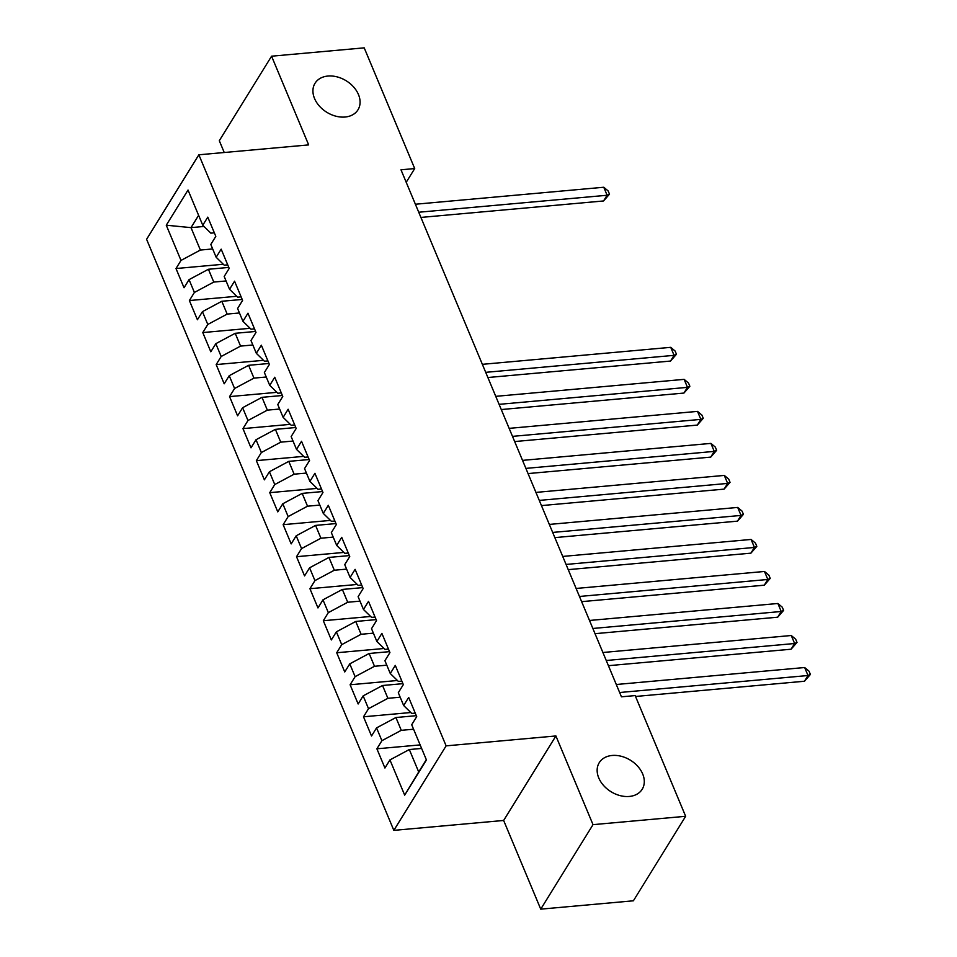 <?xml version="1.0" encoding="UTF-8"?>
<svg xmlns="http://www.w3.org/2000/svg" width="957" height="957" viewBox="0 0 957 957"><rect width="100%" height="100%" fill="white"/><g stroke="black" fill="none" stroke-linecap="round" stroke-linejoin="round"><path stroke-width="1.44" d="M612.145 755.468A25.253 18.494 -148.3 0 1 637.829 766.401A25.253 18.494 -148.3 0 1 642.195 789.25A25.253 18.494 -148.3 0 1 629.287 796.451A25.253 18.494 -148.3 0 1 603.616 785.53A25.253 18.494 -148.3 0 1 599.249 762.681A25.253 18.494 -148.3 0 1 612.145 755.468M327.94 76.046A25.253 18.494 -148.3 0 1 353.612 86.967A25.253 18.494 -148.3 0 1 357.978 109.816A25.253 18.494 -148.3 0 1 345.082 117.029A25.253 18.494 -148.3 0 1 319.399 106.095A25.253 18.494 -148.3 0 1 315.032 83.247A25.253 18.494 -148.3 0 1 327.94 76.046M540.741 909.15L593.017 824.647L555.909 735.957L503.645 820.46L540.741 909.15L633.39 900.8L685.655 816.297L635.161 695.583L621.44 696.816L400.983 169.796L414.704 168.564L364.21 47.85L271.573 56.2L219.297 140.703L224.237 152.51M503.645 820.46L393.841 830.365L146.588 239.298L198.865 154.795L446.118 745.862L393.841 830.365M203.997 226.462L191.005 227.634L166.267 225.206L181.005 260.424L175.992 268.534L184.031 287.746L189.043 279.635L194.403 292.447L189.378 300.546L197.417 319.758L202.429 311.647L207.789 324.459L202.776 332.569L210.815 351.781L215.827 343.671L221.187 356.483L216.174 364.581L224.201 383.793L229.225 375.694L234.585 388.494L229.56 396.605L237.599 415.817L242.611 407.706L247.971 420.518L242.958 428.628L250.997 447.828L256.009 439.73L261.369 452.529L256.356 460.64L264.383 479.852L269.407 471.741L274.755 484.553L269.742 492.664L277.781 511.875L282.793 503.765L288.153 516.565L283.14 524.675L291.179 543.887L296.192 535.776L301.551 548.588L296.526 556.699L304.565 575.911L309.578 567.8L314.937 580.612L309.924 588.711L317.963 607.922L322.976 599.824L328.335 612.624L323.322 620.734L331.349 639.946L336.374 631.835L341.733 644.647L336.708 652.746L344.747 671.958L349.76 663.859L355.119 676.659L350.106 684.769L358.145 703.981L363.158 695.871L368.517 708.682L363.504 716.793L371.531 736.005L376.556 727.894L381.903 740.694L376.891 748.805L384.929 768.016L389.942 759.906L409.321 749.534L418.699 771.952L426.308 759.655M166.267 225.206L188.027 190.036L202.764 225.254L210.839 233.149L214.344 232.838M418.699 771.952L404.679 795.135L426.439 759.954L411.701 724.736L416.714 716.637L408.675 697.426L403.663 705.524L398.303 692.724L403.328 684.614L395.289 665.402L390.277 673.513L384.917 660.701L389.93 652.59L381.891 633.378L376.879 641.489L371.519 628.689L376.532 620.579L368.505 601.367L363.481 609.477L358.121 596.666L363.146 588.555L355.107 569.343L350.095 577.454L344.735 564.642L349.748 556.543L341.709 537.332L336.697 545.43L331.337 532.63L336.35 524.52L328.323 505.308L323.299 513.419L317.951 500.607L322.964 492.508L314.925 473.296L309.912 481.395L304.553 468.595L309.566 460.484L301.527 441.273L296.514 449.383L291.155 436.571L296.18 428.461L288.141 409.249L283.128 417.36L277.769 404.56L282.782 396.449L274.743 377.237L269.73 385.348L264.371 372.536L269.384 364.426L261.357 345.214L256.332 353.324L250.973 340.513L255.998 332.414L247.959 313.202L242.946 321.313L237.587 308.501L242.6 300.39L234.561 281.179L229.548 289.289L224.189 276.477L229.202 268.379L221.175 249.167L216.15 257.266L210.803 244.466L215.815 236.355L207.777 217.143L202.764 225.254M404.679 795.135L389.942 759.906M413.58 729.222L401.282 730.323L395.923 717.523L416.319 715.68M381.903 740.694L401.282 730.323M376.556 727.894L395.923 717.523M400.182 697.198L387.896 698.311L382.537 685.499L402.921 683.657M368.517 708.682L387.896 698.311M363.158 695.871L382.537 685.499M403.663 705.524L411.737 713.432L415.242 713.109M386.784 665.175L374.498 666.287L369.139 653.487L389.535 651.645M355.119 676.659L374.498 666.287M349.76 663.859L369.139 653.487M390.277 673.513L398.351 681.408L401.844 681.097M373.397 633.163L361.1 634.276L355.741 621.464L376.137 619.622M341.733 644.647L361.1 634.276M336.374 631.835L355.741 621.464M376.879 641.489L384.953 649.384L388.458 649.073M359.999 601.14L347.714 602.252L342.355 589.44L362.739 587.61M328.335 612.624L347.714 602.252M322.976 599.824L342.355 589.44M363.481 609.477L371.555 617.373L375.06 617.05M346.601 569.128L334.316 570.228L328.957 557.429L349.353 555.586M314.937 580.612L334.316 570.228M309.578 567.8L328.957 557.429M350.095 577.454L358.169 585.349L361.674 585.038M333.215 537.104L320.918 538.217L315.571 525.405L335.955 523.575M301.551 548.588L320.918 538.217M296.192 535.776L315.571 525.405M336.697 545.43L344.771 553.337L348.276 553.014M319.817 505.093L307.532 506.193L302.173 493.393L322.569 491.551M288.153 516.565L307.532 506.193M282.793 503.765L302.173 493.393M323.299 513.419L331.373 521.314L334.878 521.003M306.431 473.069L294.134 474.182L288.775 461.37L309.171 459.527M274.755 484.553L294.134 474.182M269.407 471.741L288.775 461.37M309.912 481.395L317.987 489.302L321.492 488.979M293.033 441.057L280.748 442.158L275.389 429.358L295.773 427.516M261.369 452.529L280.748 442.158M256.009 439.73L275.389 429.358M296.514 449.383L304.589 457.279L308.094 456.968M279.635 409.034L267.35 410.146L261.991 397.334L282.387 395.492M247.971 420.518L267.35 410.146M242.611 407.706L261.991 397.334M283.128 417.36L291.191 425.255L294.696 424.944M266.249 377.01L253.952 378.123L248.593 365.311L268.989 363.481M234.585 388.494L253.952 378.123M229.225 375.694L248.593 365.311M269.73 385.348L277.805 393.243L281.31 392.92M252.851 344.998L240.566 346.099L235.207 333.299L255.591 331.457M221.187 356.483L240.566 346.099M215.827 343.671L235.207 333.299M256.332 353.324L264.407 361.22L267.912 360.909M239.453 312.975L227.168 314.087L221.809 301.276L242.205 299.445M207.789 324.459L227.168 314.087M202.429 311.647L221.809 301.276M242.946 321.313L251.021 329.208L254.526 328.885M226.067 280.963L213.77 282.064L208.423 269.264L228.807 267.422M194.403 292.447L213.77 282.064M189.043 279.635L208.423 269.264M229.548 289.289L237.623 297.184L241.128 296.873M212.669 248.94L200.384 250.052L191.005 227.634L198.613 215.337M181.005 260.424L200.384 250.052M216.15 257.266L224.225 265.173L227.73 264.85M593.017 824.647L685.655 816.297M198.865 154.795L308.668 144.902L271.573 56.2M555.909 735.957L446.118 745.862M406.211 182.297L414.704 168.564M421.606 748.434L409.321 749.534M175.992 268.534L223.304 264.264M189.378 300.546L236.702 296.287M202.776 332.569L250.088 328.299M216.174 364.581L263.486 360.322M229.56 396.605L276.884 392.334M242.958 428.628L290.27 424.358M256.356 460.64L303.668 456.369M269.742 492.664L317.054 488.393M283.14 524.675L330.452 520.405M296.526 556.699L343.85 552.428M309.924 588.711L357.236 584.452M323.322 620.734L370.634 616.464M336.708 652.746L384.032 648.487M350.106 684.769L397.418 680.499M363.504 716.793L410.816 712.522M376.891 748.805L420.135 744.905M420.913 217.43L603.568 200.958L607.109 195.252L418.735 212.239M603.759 187.249L608.162 190.957L609.501 194.163L607.109 195.252L603.759 187.249L415.386 204.236M609.501 194.163L603.568 200.958M487.879 377.525L670.546 361.052L674.075 355.346L485.701 372.333M670.725 347.331L675.128 351.052L676.467 354.246L674.075 355.346L670.725 347.331L482.352 364.33M676.467 354.246L670.546 361.052M501.265 409.548L683.932 393.064L687.473 387.358L499.099 404.344M684.123 379.355L688.526 383.063L689.865 386.269L687.473 387.358L684.123 379.355L495.75 396.342M689.865 386.269L683.932 393.064M514.663 441.56L697.33 425.087L700.859 419.381L512.485 436.368M697.509 411.378L701.924 415.087L703.251 418.293L700.859 419.381L697.509 411.378L509.136 428.365M703.251 418.293L697.33 425.087M528.061 473.583L710.728 457.111L714.257 451.393L525.883 468.392M710.907 443.39L715.31 447.098L716.649 450.304L714.257 451.393L710.907 443.39L522.534 460.377M716.649 450.304L710.728 457.111M541.447 505.595L724.114 489.123L727.643 483.417L539.281 500.403M724.305 475.414L728.708 479.122L730.047 482.328L727.643 483.417L724.305 475.414L535.932 492.4M730.047 482.328L724.114 489.123M554.845 537.619L737.512 521.146L741.041 515.428L552.668 532.427M737.691 507.425L742.094 511.146L743.433 514.34L741.041 515.428L737.691 507.425L549.318 524.424M743.433 514.34L737.512 521.146M568.231 569.642L750.898 553.158L754.439 547.452L566.066 564.439M751.089 539.449L755.492 543.157L756.831 546.363L754.439 547.452L751.089 539.449L562.716 556.436M756.831 546.363L750.898 553.158M581.629 601.654L764.296 585.182L767.825 579.475L579.452 596.462M764.476 571.461L768.89 575.181L770.229 578.375L767.825 579.475L764.476 571.461L576.114 588.459M770.229 578.375L764.296 585.182M595.027 633.678L777.694 617.193L781.223 611.487L592.85 628.474M777.874 603.484L782.276 607.193L783.616 610.399L781.223 611.487L777.874 603.484L589.5 620.471M783.616 610.399L777.694 617.193M608.413 665.689L791.08 649.217L794.621 643.511L606.248 660.497M791.272 635.508L795.674 639.216L797.014 642.422L794.621 643.511L791.272 635.508L602.898 652.495M797.014 642.422L791.08 649.217M635.532 696.469L804.478 681.24L808.007 675.522L619.634 692.509M804.658 667.519L809.072 671.228L810.412 674.434L808.007 675.522L804.658 667.519L616.284 684.506M810.412 674.434L804.478 681.24"/></g></svg>
